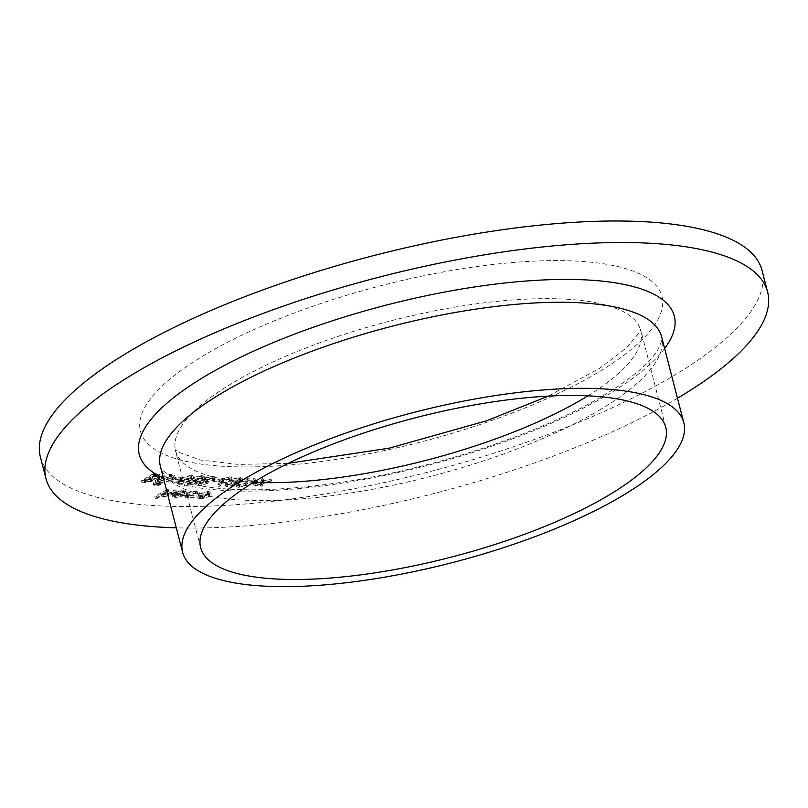 <?xml version="1.0" encoding="UTF-8"?>
<svg xmlns="http://www.w3.org/2000/svg" width="808" height="808" viewBox="0 0 808 808"><rect width="100%" height="100%" fill="white"/><g stroke="black" fill="none" stroke-linecap="round" stroke-linejoin="round"><path stroke-width="0.61" stroke-dasharray="4.04 3.03" d="M252.056 480.73L250.803 481.467L256.096 481.719L257.348 480.972L252.056 480.73L252.561 482.659L251.308 483.406L250.803 481.467M228.351 484.204L227.341 482.952L226.109 482.901L225.24 484.224L227.078 484.941L234.259 483.255L235.168 481.699L240.683 479.901L242.117 478.185L239.855 477.346L231.674 479.265L238.623 478.094L240.41 478.72L239.552 479.78L231.492 481.851L233.027 483.204L228.351 484.204L228.846 486.143L227.341 482.952L227.513 485.659L227.846 484.891L226.614 484.83L226.109 482.901M226.614 484.83L225.735 486.163L227.583 486.881L234.764 485.194L235.855 483.921L235.168 481.699L235.663 483.628L238.198 483.083L237.693 481.154M238.198 483.083L241.178 481.841L242.612 480.124L240.35 479.285L232.169 481.194L239.128 480.033L240.915 480.649L240.057 481.719L231.987 483.79L233.522 485.133L234.108 484.426L233.603 482.497L233.027 483.204L233.522 485.133L228.846 486.143M213.958 478.922L212.706 479.669L217.998 479.912L219.251 479.174L213.958 478.922L214.463 480.861L213.211 481.598L212.706 479.669M196.162 481.457L196.758 479.861L202.656 478.063L204.111 476.326L204.636 478.457L204.131 476.518L201.818 475.548L193.405 477.558L192.779 479.669L188.193 481.103L187.143 482.406L189.092 483.144L196.162 481.457L196.657 483.396L197.253 481.79L196.758 479.861L197.637 482.235L197.253 481.79L203.151 480.002L202.656 478.063M203.151 480.002L204.636 478.457L202.323 477.488L193.9 479.498L193.284 481.608L192.163 479.023L193.284 481.608L188.688 483.043L188.193 481.103M175.861 477.124L174.609 477.861L179.901 478.114L181.154 477.376L175.861 477.124L176.356 479.063L175.114 479.8L174.609 477.861M153.48 482.719L153.611 483.366L155.772 482.82L155.641 482.164L153.48 482.719L153.611 483.366L154.106 485.305L156.267 484.76L155.641 482.164L156.136 484.103L153.974 484.649L153.48 482.719M153.641 473.478L141.451 480.699L151.53 479.245L152.53 477.629L158.297 475.912L159.56 474.417L153.641 473.478L154.136 475.417L141.956 482.629L141.451 480.699M141.956 482.629L144.642 482.76L152.025 481.174L153.227 479.841L152.53 477.629L153.035 479.568L158.792 477.841L158.297 475.912M187.264 496.253L193.96 495.233L188.274 495.607L186.204 494.829L187.456 493.334L195.304 491.436L197.394 492.537L199.081 491.769L199.536 494.163L199.031 492.234L196.384 490.789L186.325 493.213L184.588 495.243L187.264 496.253L187.769 498.193L194.455 497.173L193.96 495.233M194.455 497.173L188.769 497.536L186.698 496.758L187.961 495.274L195.809 493.375L197.899 494.476L197.384 492.254L197.899 494.476L199.536 494.163L196.879 492.729L196.384 490.789M167.064 489.507L154.57 496.91L155.803 496.971L161.075 493.839L161.57 496.193L161.075 493.839L163.064 495.112L171.336 492.617L175.881 489.921L174.649 489.86L168.296 493.536L163.943 494.456L162.398 493.799L168.296 489.567L167.064 489.507L167.569 491.436L155.065 498.849L154.57 496.91M762.035 270.448A372.69 111.615 -14.5 0 1 672.145 376.568A372.69 111.615 -14.5 0 1 286.093 499.677A372.69 111.615 -14.5 0 1 40.4 457.076M182.315 490.83L184.143 492.112L185.749 491.86L185.971 491.072L186.254 493.799L185.749 491.86L183.567 490.183L173.922 492.658L172.114 494.476L172.619 496.738L172.114 494.476L174.377 495.647L180.184 494.799L184.365 493.021L175.366 492.597L182.315 490.83L182.82 492.759L184.648 494.052L184.244 491.517L184.648 494.052L186.254 493.799L184.072 492.123L183.567 490.183M196.839 495.769L197.364 497.869L196.839 495.769L199.192 496.819L204.485 496.132L209.03 494.324L210.767 492.244L208.413 491.355L198.617 493.829L196.839 495.769M157.833 477.538L155.338 480.427L158.519 481.699L172.235 478.255L174.669 475.397L171.437 474.114L157.833 477.538L158.328 479.477L155.843 482.366L159.014 483.639L158.519 481.699M157.358 482.901L157.489 483.558L159.651 483.002L159.519 482.346L157.358 482.901L157.489 483.558L157.984 485.487L160.146 484.941L159.519 482.346L160.014 484.285L157.853 484.83L157.358 482.901M191.183 475.054L180.184 478.629L176.558 481.901L178.376 482.639L189.526 479.063L193.031 475.801L191.183 475.054L191.678 476.983L180.679 480.558L180.184 478.629M206.747 481.962L207.333 480.356L213.231 478.568L214.696 476.821L215.221 478.952L214.716 477.023L212.403 476.053L203.99 478.063L203.363 480.174L198.768 481.608L197.728 482.911L199.677 483.649L206.747 481.962L207.242 483.901L207.838 482.295L207.333 480.356L208.222 482.729L207.838 482.295L213.736 480.497L213.231 478.568M213.736 480.497L215.221 478.952L212.908 477.993L204.485 480.002L203.868 482.103L202.747 479.518L203.868 482.103L199.273 483.538L198.768 481.608M219.675 481.033L218.221 484.527L219.837 484.174L221.119 481.083L230.118 479.275L231.553 477.649L229.553 476.861L221.675 478.861L219.675 481.033L220.18 482.972L218.726 486.456L218.221 484.527M239.239 484.719L237.784 484.164L238.865 482.901L237.633 482.841L236.057 484.689L238.057 485.467L245.834 483.507L247.42 480.79L247.228 478.7L253.631 479.003L254.884 478.265L245.531 477.821L245.824 481.063L244.693 483.396L239.239 484.719L239.744 486.658L238.289 486.103L239.37 484.84L238.865 482.901M261.014 481.608L253.561 483.891L260.832 482.184L260.206 484.214L261.681 484.275L262.479 481.679L271.114 479.023L262.661 481.103L263.408 478.659L261.944 478.599L261.014 481.608L261.509 483.548L254.066 485.83L253.561 483.891M677.488 398.223A372.69 111.615 -14.5 0 1 176.285 527.836M155.065 498.849L156.308 498.91L155.803 496.971M156.308 498.91L161.58 495.779L163.569 497.051L163.064 495.112M163.569 497.051L171.841 494.557L176.386 491.86L175.881 489.921M176.386 491.86L175.154 491.799L174.649 489.86M175.154 491.799L168.791 495.476L168.296 493.536M168.791 495.476L164.438 496.395L163.943 494.456M164.438 496.395L162.893 495.738L162.883 492.9M163.378 494.829L168.801 491.496L168.296 489.567M168.801 491.496L167.569 491.436M184.072 492.123L174.427 494.597L173.922 492.658M174.427 494.597L172.609 496.415L174.882 497.587L174.377 495.647M174.882 497.587L180.679 496.738L180.184 494.799M180.679 496.738L184.87 494.961L184.365 493.021M184.87 494.961L175.871 494.536L175.366 492.597M175.871 494.536L182.82 492.759M174.912 495.183L182.537 495.546L176.043 496.94L174.286 496.324L173.76 494.314L174.407 493.254L182.042 493.607L175.538 495.001L173.781 494.385L174.286 496.324L174.912 495.183L174.407 493.254M182.537 495.546L182.042 493.607M176.043 496.94L175.538 495.001M193.991 496.789L193.496 494.849M188.769 497.536L188.274 495.607M187.961 495.274L187.456 493.334M195.809 493.375L195.304 491.436M196.879 492.729L186.82 495.153L186.325 493.213M186.82 495.153L185.083 497.183L187.769 498.193M199.697 498.758L204.98 498.071L209.524 496.253L211.262 494.183L208.908 493.294L199.121 495.769L197.344 497.698L199.697 498.758L199.192 496.819M204.98 498.071L204.485 496.132M209.524 496.253L209.03 494.324M208.908 493.294L208.413 491.355M199.121 495.769L198.617 493.829M207.818 493.941L209.636 494.647L208.302 496.193L200.788 498.112L199.031 497.395L200.364 495.819L207.818 493.941L207.313 492.001L209.131 492.708L207.797 494.254L200.283 496.173L198.526 495.466L199.859 493.88L207.313 492.001M208.302 496.193L207.797 494.254M200.788 498.112L200.283 496.173M200.364 495.819L199.859 493.88M152.025 481.174L151.53 479.245M158.792 477.841L160.065 476.346L157.863 475.589L157.358 473.65M157.863 475.589L154.136 475.417M153.126 478.972L149.591 478.892L154.126 476.215L158.297 476.882L157.56 477.791L153.126 478.972L152.631 477.033L149.096 476.962L153.621 474.276L157.792 474.942L157.055 475.851L152.631 477.033M150.813 481.103L144.44 481.952L148.349 479.639L151.54 480.245L150.813 481.103L150.318 479.174L143.935 480.013L147.844 477.7L151.035 478.306L150.318 479.174M146.117 482.033L145.612 480.093M144.44 481.952L143.935 480.013M149.177 479.679L148.672 477.74M148.349 479.639L147.844 477.7M149.591 478.892L149.096 476.962M157.56 477.791L157.055 475.851M155.883 476.296L155.378 474.357M154.126 476.215L153.621 474.276M159.014 483.639L172.74 480.194L172.235 478.255M172.74 480.194L175.164 477.336L171.932 476.053L171.437 474.114M171.932 476.053L158.328 479.477M170.639 476.791L173.457 477.892L171.498 480.134L160.327 482.901L157.611 481.8L159.56 479.538L170.639 476.791L170.135 474.851L172.952 475.952L170.993 478.195L159.822 480.962L157.106 479.871L159.055 477.599L170.135 474.851M171.498 480.134L170.993 478.195M160.327 482.901L159.822 480.962M159.56 479.538L159.055 477.599M153.974 484.649L154.106 485.305L153.974 484.649M156.267 484.76L156.136 484.103L156.267 484.76M157.853 484.83L157.984 485.487L157.853 484.83M160.146 484.941L160.014 484.285L160.146 484.941M175.114 479.8L180.396 480.053L179.901 478.114M180.396 480.053L181.648 479.316L181.154 477.376M181.648 479.316L176.356 479.063M180.679 480.558L177.063 483.841L178.871 484.578L178.376 482.639M178.871 484.578L190.031 481.002L189.526 479.063M190.031 481.002L193.536 477.74L191.678 476.983M188.789 480.952L180.164 483.841L178.871 483.295L181.911 480.619L190.476 477.73L191.334 479.104L188.789 480.952L188.294 479.013L179.659 481.901L178.376 481.356L181.416 478.69L189.971 475.791L190.829 477.174L188.294 479.013M191.759 478.265L191.334 479.104L191.254 476.336L191.759 478.265M180.164 483.841L179.659 481.901M190.476 477.73L189.971 475.791M202.323 477.488L201.818 475.548M193.9 479.498L193.405 477.558M188.688 483.043L187.648 484.346L189.597 485.083L189.092 483.144M189.597 485.083L196.657 483.396M201.081 478.235L202.828 478.831L201.939 479.932L196.011 481.285L194.294 480.639L195.172 479.538L201.081 478.235L200.586 476.296L202.323 476.892L201.444 477.993L195.506 479.356L193.789 478.7L194.678 477.599L200.586 476.296M194.728 482.033L196.041 482.528L195.385 483.366L190.779 484.346L189.941 483.093L194.728 482.033L194.233 480.093L195.536 480.588L194.879 481.427L190.274 482.406L189.436 481.154L194.233 480.093M189.345 483.83L189.941 483.093L189.436 481.154L188.85 481.891L189.345 483.83M195.385 483.366L194.879 481.427M190.779 484.346L190.274 482.406M201.939 479.932L201.444 477.993M196.011 481.285L195.506 479.356M195.172 479.538L194.678 477.599M212.908 477.993L212.403 476.053M204.485 480.002L203.99 478.063M199.273 483.538L198.233 484.84L200.182 485.588L199.677 483.649M200.182 485.588L207.242 483.901M211.666 478.73L213.413 479.326L212.524 480.427L206.596 481.79L204.879 481.134L205.757 480.033L211.666 478.73L211.171 476.791L212.908 477.397L212.019 478.488L206.091 479.851L204.374 479.195L205.262 478.104L211.171 476.791M205.313 482.528L206.626 483.022L205.969 483.861L201.354 484.84L200.525 483.588L205.313 482.528L204.808 480.588L206.121 481.093L205.464 481.921L200.859 482.901L200.02 481.649L204.808 480.588M199.929 484.325L200.525 483.588L200.02 481.649L199.424 482.386L199.929 484.325M205.969 483.861L205.464 481.921M201.354 484.84L200.859 482.901M212.524 480.427L212.019 478.488M206.596 481.79L206.091 479.851M205.757 480.033L205.262 478.104M213.211 481.598L218.503 481.851L217.998 479.912M218.503 481.851L219.746 481.114L219.251 479.174M219.746 481.114L214.463 480.861M218.726 486.456L220.332 486.113L219.837 484.174M220.332 486.113L221.624 483.022L221.119 481.083M221.624 483.022L222.927 483.164L222.432 481.225M222.927 483.164L230.623 481.214L230.118 479.275M230.623 481.214L232.048 479.588L230.058 478.801L229.553 476.861M230.058 478.801L222.18 480.8L221.675 478.861M222.18 480.8L220.18 482.972M228.876 479.548L230.3 480.114L229.452 481.114L223.917 482.406L222.543 481.901L223.452 480.831L228.876 479.548L228.371 477.609L229.795 478.174L228.957 479.184L223.422 480.467L222.038 479.962L222.958 478.902L228.371 477.609M229.452 481.114L228.957 479.184M223.917 482.406L223.422 480.467M223.452 480.831L222.958 478.902M227.583 486.881L227.078 484.941M234.764 485.194L234.259 483.255M241.178 481.841L240.683 479.901M240.35 479.285L239.855 477.346M232.169 481.194L231.674 479.265M233.411 481.255L232.906 479.326M236.168 480.305L235.663 478.376M239.128 480.033L238.623 478.094M240.057 481.719L239.552 479.78M233.239 483.053L232.744 481.114M231.987 483.79L231.492 481.851M239.37 484.84L238.128 484.78L237.633 482.841M238.128 484.78L236.552 486.618L238.552 487.396L238.057 485.467M238.552 487.396L246.339 485.446L245.834 483.507M246.339 485.446L247.925 482.729L247.228 478.7M247.733 480.639L254.136 480.942L253.631 479.003M254.136 480.942L255.389 480.194L254.884 478.265M255.389 480.194L246.036 479.76L245.531 477.821M246.036 479.76L246.329 482.992L245.824 481.063M246.329 482.992L245.198 485.335L244.693 483.396M245.198 485.335L239.744 486.658M251.308 483.406L256.601 483.649L256.096 481.719M256.601 483.649L257.853 482.911L257.348 480.972M257.853 482.911L252.561 482.659M254.066 485.83L255.53 485.901L255.035 483.962M255.53 485.901L261.337 484.123L260.832 482.184M261.337 484.123L260.711 486.143L260.206 484.214M260.711 486.143L262.176 486.214L261.681 484.275M262.176 486.214L262.984 483.618L262.479 481.679M262.984 483.618L271.609 480.962L271.114 479.023M271.609 480.962L270.145 480.891L269.64 478.962M270.145 480.891L263.156 483.043L262.661 481.103M263.156 483.043L263.913 480.598L263.408 478.659M263.913 480.598L262.438 480.528L261.944 478.599M262.438 480.528L261.509 483.548M205.424 354.51A269.327 80.659 165.5 0 0 348.955 457.389A269.327 80.659 165.5 0 0 649.268 279.396A269.327 80.659 165.5 0 0 205.424 354.51M664.63 348.511A276.316 82.749 -14.5 0 1 607.656 394.779A276.316 82.749 -14.5 0 1 163.438 478.124M599.122 410.312A258.843 77.517 165.5 0 0 661.55 336.613C662.924 337.603 661.661 341.996 657.783 349.814C650.117 362.923 631.826 378.275 602.92 395.88C540.623 433.351 434.149 468.68 340.855 482.416C283.164 490.88 236.714 492.062 201.515 485.982C187.426 483.346 176.942 480.002 170.064 475.952C162.873 470.993 159.641 467.751 160.358 466.226A258.843 77.517 165.5 0 0 330.997 495.819A258.843 77.517 165.5 0 0 599.122 410.312M253.5 482.315A240.208 71.942 -14.5 0 1 175.619 450.803A240.208 71.942 -14.5 0 1 233.552 382.406A240.208 71.942 -14.5 0 1 482.376 303.061A240.208 71.942 -14.5 0 1 640.734 330.522A240.208 71.942 -14.5 0 1 587.891 395.829M171.841 494.557L171.336 492.617M170.963 494.284L170.458 492.345M165.579 493.405L165.084 491.466M144.642 482.76L144.137 480.821M150.409 478.932L149.914 477.003M181.911 480.619L181.416 478.69M247.925 482.729L247.42 480.79M665.772 427.341L640.592 329.29L639.3 332.553L626.655 347.783L599.576 368.397L548.268 396.112M200.657 547.622L175.144 449.662L177.881 451.914L200.414 460.045L238.552 464.438L288.294 463.348M162.398 493.799L162.893 495.738M186.204 494.829L186.698 496.758M184.588 495.243L185.083 497.183M210.767 492.244L211.262 494.183M209.131 492.708L209.636 494.647M198.526 495.466L199.031 497.395M159.56 474.417L160.065 476.346M151.035 478.306L151.54 480.245M157.792 474.942L158.297 476.882M155.338 480.427L155.843 482.366M174.669 475.397L175.164 477.336M172.952 475.952L173.457 477.892M157.106 479.871L157.611 481.8M153.096 483.164L153.601 485.103M156.146 482.376L156.651 484.305M156.974 483.346L157.479 485.285M160.024 482.558L160.529 484.497M176.558 481.901L177.063 483.841M193.031 475.801L193.536 477.74M178.376 481.356L178.871 483.295M187.143 482.406L187.648 484.346M195.536 480.588L196.041 482.528M202.323 476.892L202.828 478.831M193.789 478.7L194.294 480.639M197.728 482.911L198.233 484.84M206.121 481.093L206.626 483.022M212.908 477.397L213.413 479.326M204.374 479.195L204.879 481.134M231.553 477.649L232.048 479.588M229.795 478.174L230.3 480.114M222.038 479.962L222.543 481.901M225.24 484.224L225.735 486.163M242.117 478.185L242.612 480.124M240.41 478.72L240.915 480.649M237.784 484.164L238.289 486.103M236.057 484.689L236.552 486.618"/><path stroke-width="1.21" d="M176.285 527.836A372.69 111.615 -14.5 0 1 45.965 478.599L40.4 457.076A372.69 111.615 -14.5 0 1 373.276 255.702A372.69 111.615 -14.5 0 1 762.035 270.448L767.6 291.971A372.69 111.615 -14.5 0 1 677.71 398.081A372.69 111.615 -14.5 0 1 677.488 398.223M45.965 478.599A372.69 111.615 -14.5 0 1 378.831 277.225A372.69 111.615 -14.5 0 1 767.6 291.971M621.382 496.375A258.843 77.517 -14.5 0 1 353.258 581.881A258.843 77.517 -14.5 0 1 182.618 552.288A258.843 77.517 -14.5 0 1 413.807 412.434A258.843 77.517 -14.5 0 1 683.81 422.675A258.843 77.517 -14.5 0 1 621.382 496.375M607.838 495.738A240.208 71.942 -14.5 0 1 359.015 575.084A240.208 71.942 -14.5 0 1 200.657 547.622A240.208 71.942 -14.5 0 1 415.201 417.837A240.208 71.942 -14.5 0 1 665.772 427.341A240.208 71.942 -14.5 0 1 607.838 495.738M163.438 478.124A276.316 82.749 -14.5 0 1 386.062 305.161A276.316 82.749 -14.5 0 1 664.63 348.511M683.81 422.675L661.55 336.613A258.843 77.517 165.5 0 0 391.547 326.371A258.843 77.517 165.5 0 0 160.358 466.226L182.618 552.288M587.891 395.829A240.208 71.942 -14.5 0 1 582.8 398.91A240.208 71.942 -14.5 0 1 253.5 482.315M288.294 463.348L389.072 448.198L486.729 420.746L548.268 396.112"/></g></svg>
